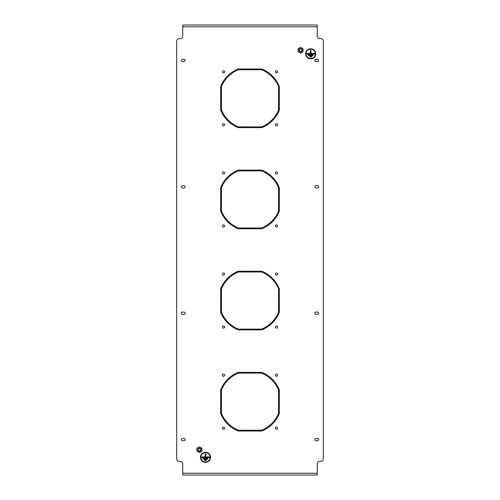 <?xml version="1.0" encoding="UTF-8"?>
<svg xmlns="http://www.w3.org/2000/svg" width="500" height="500" viewBox="0 0 500 500"><rect width="100%" height="100%" fill="white"/><g stroke="black" fill="none" stroke-linecap="round" stroke-linejoin="round"><path stroke-width="0.75" d="M223.506 374.106A1.087 1.087 0 0 0 222.419 375.194A1.087 1.087 0 0 0 223.506 376.275A1.087 1.087 0 0 0 224.594 375.194A1.087 1.087 0 0 0 223.506 374.106M223.506 325.969A1.087 1.087 0 0 0 222.419 327.056A1.087 1.087 0 0 0 223.506 328.144A1.087 1.087 0 0 0 224.594 327.056A1.087 1.087 0 0 0 223.506 325.969M276.494 325.969A1.087 1.087 0 0 0 275.406 327.056A1.087 1.087 0 0 0 276.494 328.144A1.087 1.087 0 0 0 277.581 327.056A1.087 1.087 0 0 0 276.494 325.969M276.494 272.981A1.087 1.087 0 0 0 275.406 274.069A1.087 1.087 0 0 0 276.494 275.156A1.087 1.087 0 0 0 277.581 274.069A1.087 1.087 0 0 0 276.494 272.981M223.506 272.981A1.087 1.087 0 0 0 222.419 274.069A1.087 1.087 0 0 0 223.506 275.156A1.087 1.087 0 0 0 224.594 274.069A1.087 1.087 0 0 0 223.506 272.981M223.506 224.844A1.087 1.087 0 0 0 222.419 225.931A1.087 1.087 0 0 0 223.506 227.019A1.087 1.087 0 0 0 224.594 225.931A1.087 1.087 0 0 0 223.506 224.844M276.494 224.844A1.087 1.087 0 0 0 275.406 225.931A1.087 1.087 0 0 0 276.494 227.019A1.087 1.087 0 0 0 277.581 225.931A1.087 1.087 0 0 0 276.494 224.844M276.494 171.856A1.087 1.087 0 0 0 275.406 172.944A1.087 1.087 0 0 0 276.494 174.031A1.087 1.087 0 0 0 277.581 172.944A1.087 1.087 0 0 0 276.494 171.856M276.494 374.106A1.087 1.087 0 0 0 275.406 375.194A1.087 1.087 0 0 0 276.494 376.275A1.087 1.087 0 0 0 277.581 375.194A1.087 1.087 0 0 0 276.494 374.106M276.494 427.094A1.087 1.087 0 0 0 275.406 428.181A1.087 1.087 0 0 0 276.494 429.269A1.087 1.087 0 0 0 277.581 428.181A1.087 1.087 0 0 0 276.494 427.094M223.506 427.094A1.087 1.087 0 0 0 222.419 428.181A1.087 1.087 0 0 0 223.506 429.269A1.087 1.087 0 0 0 224.594 428.181A1.087 1.087 0 0 0 223.506 427.094M223.506 171.856A1.087 1.087 0 0 0 222.419 172.944A1.087 1.087 0 0 0 223.506 174.031A1.087 1.087 0 0 0 224.594 172.944A1.087 1.087 0 0 0 223.506 171.856M223.506 123.725A1.087 1.087 0 0 0 222.419 124.806A1.087 1.087 0 0 0 223.506 125.894A1.087 1.087 0 0 0 224.594 124.806A1.087 1.087 0 0 0 223.506 123.725M276.494 123.725A1.087 1.087 0 0 0 275.406 124.806A1.087 1.087 0 0 0 276.494 125.894A1.087 1.087 0 0 0 277.581 124.806A1.087 1.087 0 0 0 276.494 123.725M276.494 70.731A1.087 1.087 0 0 0 275.406 71.819A1.087 1.087 0 0 0 276.494 72.906A1.087 1.087 0 0 0 277.581 71.819A1.087 1.087 0 0 0 276.494 70.731M223.506 70.731A1.087 1.087 0 0 0 222.419 71.819A1.087 1.087 0 0 0 223.506 72.906A1.087 1.087 0 0 0 224.594 71.819A1.087 1.087 0 0 0 223.506 70.731M221.431 401.431L221.431 390.056A30.844 30.844 0 0 1 238.375 373.119L249.75 373.119L249.75 372.362L238.225 372.362A31.6 31.6 0 0 0 220.675 389.913L220.675 401.431L221.431 401.431M221.431 300.306L221.431 288.938A30.844 30.844 0 0 1 238.375 271.994L249.75 271.994L249.75 271.238L238.225 271.238A31.6 31.6 0 0 0 220.675 288.788L220.675 300.306L221.431 300.306M250.25 373.119L261.625 373.119A30.844 30.844 0 0 1 278.569 390.056L278.569 401.431L279.325 401.431L279.325 389.913A31.6 31.6 0 0 0 261.775 372.362L250.25 372.362L250.25 373.119M250.25 271.994L261.625 271.994A30.844 30.844 0 0 1 278.569 288.938L278.569 300.306L279.325 300.306L279.325 288.788A31.6 31.6 0 0 0 261.775 271.238L250.25 271.238L250.25 271.994M221.431 413.312L221.431 401.938L220.675 401.938L220.675 413.456A31.6 31.6 0 0 0 238.225 431.012L249.75 431.012L249.75 430.25L238.375 430.25A30.844 30.844 0 0 1 221.431 413.312M221.431 312.188L221.431 300.812L220.675 300.812L220.675 312.337A31.6 31.6 0 0 0 238.225 329.888L249.75 329.888L249.75 329.131L238.375 329.131A30.844 30.844 0 0 1 221.431 312.188M220.675 199.188L221.431 199.188L221.431 187.812A30.844 30.844 0 0 1 238.375 170.869L249.75 170.869L249.75 170.113L238.225 170.113A31.6 31.6 0 0 0 220.675 187.662L220.675 199.188M250.25 170.113L250.25 170.869L261.625 170.869A30.844 30.844 0 0 1 278.569 187.812L278.569 199.188L279.325 199.188L279.325 187.662A31.6 31.6 0 0 0 261.775 170.113L250.25 170.113M220.675 98.062L221.431 98.062L221.431 86.688A30.844 30.844 0 0 1 238.375 69.75L249.75 69.75L249.75 68.987L238.225 68.987A31.6 31.6 0 0 0 220.675 86.544L220.675 98.062M250.25 68.987L250.25 69.75L261.625 69.75A30.844 30.844 0 0 1 278.569 86.688L278.569 98.062L279.325 98.062L279.325 86.544A31.6 31.6 0 0 0 261.775 68.987L250.25 68.987M315.981 59.256A1.137 1.137 0 0 0 314.844 60.394A1.137 1.137 0 0 0 315.981 61.531L317.5 61.531A1.137 1.137 0 0 0 318.637 60.394A1.137 1.137 0 0 0 317.5 59.256L315.981 59.256M184.019 314.337A1.137 1.137 0 0 0 185.156 313.2A1.137 1.137 0 0 0 184.019 312.062L182.5 312.062A1.137 1.137 0 0 0 181.363 313.2A1.137 1.137 0 0 0 182.5 314.337L184.019 314.337M184.019 440.744A1.137 1.137 0 0 0 185.156 439.606A1.137 1.137 0 0 0 184.019 438.469L182.5 438.469A1.137 1.137 0 0 0 181.363 439.606A1.137 1.137 0 0 0 182.5 440.744L184.019 440.744M184.019 187.938A1.137 1.137 0 0 0 185.156 186.8A1.137 1.137 0 0 0 184.019 185.662L182.5 185.662A1.137 1.137 0 0 0 181.363 186.8A1.137 1.137 0 0 0 182.5 187.938L184.019 187.938M315.981 312.062A1.137 1.137 0 0 0 314.844 313.2A1.137 1.137 0 0 0 315.981 314.337L317.5 314.337A1.137 1.137 0 0 0 318.637 313.2A1.137 1.137 0 0 0 317.5 312.062L315.981 312.062M315.981 438.469A1.137 1.137 0 0 0 314.844 439.606A1.137 1.137 0 0 0 315.981 440.744L317.5 440.744A1.137 1.137 0 0 0 318.637 439.606A1.137 1.137 0 0 0 317.5 438.469L315.981 438.469M315.981 185.662A1.137 1.137 0 0 0 314.844 186.8A1.137 1.137 0 0 0 315.981 187.938L317.5 187.938A1.137 1.137 0 0 0 318.637 186.8A1.137 1.137 0 0 0 317.5 185.662L315.981 185.662M184.019 61.531A1.137 1.137 0 0 0 185.156 60.394A1.137 1.137 0 0 0 184.019 59.256L182.5 59.256A1.137 1.137 0 0 0 181.363 60.394A1.137 1.137 0 0 0 182.5 61.531L184.019 61.531M182.75 26.769L182.75 25L317.25 25L317.25 26.769L182.75 26.769L182.75 36.125A2.525 2.525 0 0 1 180.225 38.65L179.213 38.65A2.525 2.525 0 0 0 176.688 41.181L176.688 458.819A2.525 2.525 0 0 0 179.213 461.35L180.225 461.35A2.525 2.525 0 0 1 182.75 463.875L182.75 475L185.281 475M317.25 26.769L317.25 36.125A2.525 2.525 0 0 0 319.775 38.65L320.788 38.65A2.525 2.525 0 0 1 323.312 41.181L323.312 458.819A2.525 2.525 0 0 1 320.788 461.35L319.775 461.35A2.525 2.525 0 0 0 317.25 463.875L317.25 475L182.75 475M221.431 109.944L221.431 98.569L220.675 98.569L220.675 110.087A31.6 31.6 0 0 0 238.225 127.638L249.75 127.638L249.75 126.881L238.375 126.881A30.844 30.844 0 0 1 221.431 109.944M250.25 126.881L261.625 126.881A30.844 30.844 0 0 0 278.569 109.944L278.569 98.569L279.325 98.569L279.325 110.087A31.6 31.6 0 0 1 261.775 127.638L250.25 127.638L250.25 126.881M250.25 228.006L261.625 228.006A30.844 30.844 0 0 0 278.569 211.062L278.569 199.694L279.325 199.694L279.325 211.213A31.6 31.6 0 0 1 261.775 228.762L250.25 228.762L250.25 228.006M261.625 329.131A30.844 30.844 0 0 0 278.569 312.188L278.569 300.812L279.325 300.812L279.325 312.337A31.6 31.6 0 0 1 261.775 329.888L250.25 329.888L250.25 329.131L261.625 329.131M261.625 430.25A30.844 30.844 0 0 0 278.569 413.312L278.569 401.938L279.325 401.938L279.325 413.456A31.6 31.6 0 0 1 261.775 431.012L250.25 431.012L250.25 430.25L261.625 430.25M221.431 211.062L221.431 199.694L220.675 199.694L220.675 211.213A31.6 31.6 0 0 0 238.225 228.762L249.75 228.762L249.75 228.006L238.375 228.006A30.844 30.844 0 0 1 221.431 211.062M314.719 475L317.25 475M315.325 53.819A4.65 4.65 0 0 0 310.675 49.169A4.65 4.65 0 0 0 306.025 53.819A4.65 4.65 0 0 0 310.675 58.475A4.65 4.65 0 0 0 315.325 53.819M305.769 53.819A4.906 4.906 0 0 0 310.675 58.725A4.906 4.906 0 0 0 315.581 53.819A4.906 4.906 0 0 0 310.675 48.919A4.906 4.906 0 0 0 305.769 53.819M315.731 53.819A5.056 5.056 0 0 0 310.675 48.762A5.056 5.056 0 0 0 305.619 53.819A5.056 5.056 0 0 0 310.675 58.875A5.056 5.056 0 0 0 315.731 53.819M310.319 50.431L310.319 53.469L306.881 53.469L306.881 54.175L314.469 54.175L314.469 53.469L311.025 53.469L311.025 50.431L310.319 50.431M309.713 57.006L311.637 57.006L311.637 56.3L309.713 56.3L309.713 57.006M308.3 55.587L313.05 55.587L313.05 54.881L308.3 54.881L308.3 55.587M210.156 457.306A4.65 4.65 0 0 0 205.506 452.65A4.65 4.65 0 0 0 200.856 457.306A4.65 4.65 0 0 0 205.506 461.956A4.65 4.65 0 0 0 210.156 457.306M200.6 457.306A4.906 4.906 0 0 0 205.506 462.206A4.906 4.906 0 0 0 210.413 457.306A4.906 4.906 0 0 0 205.506 452.4A4.906 4.906 0 0 0 200.6 457.306M210.562 457.306A5.056 5.056 0 0 0 205.506 452.25A5.056 5.056 0 0 0 200.45 457.306A5.056 5.056 0 0 0 205.506 462.362A5.056 5.056 0 0 0 210.562 457.306M205.15 453.919L205.15 456.95L201.713 456.95L201.713 457.656L209.3 457.656L209.3 456.95L205.863 456.95L205.863 453.919L205.15 453.919M204.544 460.487L206.469 460.487L206.469 459.781L204.544 459.781L204.544 460.487M203.131 459.075L207.881 459.075L207.881 458.363L203.131 458.363L203.131 459.075M200.531 449.087A1.262 1.262 0 0 1 200.069 450.812A1.262 1.262 0 0 1 198.344 450.35A1.262 1.262 0 0 1 198.806 448.625A1.262 1.262 0 0 1 200.531 449.087M198.012 450.544A1.644 1.644 0 0 0 200.263 451.144A1.644 1.644 0 0 0 200.863 448.9A1.644 1.644 0 0 0 198.619 448.294A1.644 1.644 0 0 0 198.012 450.544M199.438 446.8L201.969 448.263L201.969 451.181L199.438 452.638L196.912 451.181L196.912 448.263L199.438 446.8M301.656 49.65A1.262 1.262 0 0 1 301.194 51.375A1.262 1.262 0 0 1 299.469 50.912A1.262 1.262 0 0 1 299.931 49.188A1.262 1.262 0 0 1 301.656 49.65M299.137 51.1A1.644 1.644 0 0 0 301.381 51.706A1.644 1.644 0 0 0 301.988 49.456A1.644 1.644 0 0 0 299.738 48.856A1.644 1.644 0 0 0 299.137 51.1M300.562 47.362L303.087 48.819L303.087 51.737L300.562 53.2L298.031 51.737L298.031 48.819L300.562 47.362M317.25 473.231L182.75 473.231"/></g></svg>
